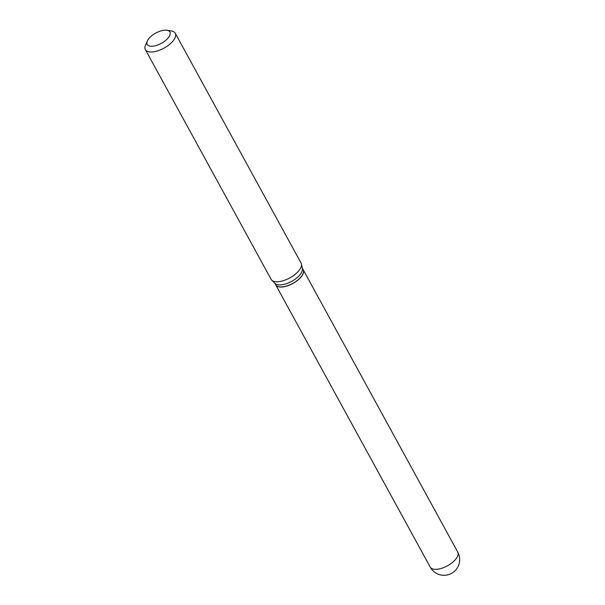 <?xml version="1.0" encoding="UTF-8"?>
<svg xmlns="http://www.w3.org/2000/svg" width="605" height="605" viewBox="0 0 605 605"><rect width="100%" height="100%" fill="white"/><g stroke="black" fill="none" stroke-linecap="round" stroke-linejoin="round"><path stroke-width="0.91" d="M275.661 284.766A15.677 7.071 -28.7 0 0 275.691 284.826A15.677 7.071 -28.7 0 0 282.202 286.997A15.677 7.071 -28.7 0 0 297.879 280.107A15.677 7.071 -28.7 0 0 303.196 269.762A15.677 7.071 -28.7 0 0 303.166 269.709M274.753 283.11L275.63 284.713A15.677 7.071 -28.7 0 0 279.23 286.815A15.677 7.071 -28.7 0 0 301.562 276.183A15.677 7.071 -28.7 0 0 302.969 273.823A15.677 7.071 -28.7 0 0 303.135 269.656L302.258 268.053M147.325 40.989L145.533 45.065A17.038 7.683 -28.7 0 0 145.351 49.587L271.146 279.359A17.038 7.683 -28.7 0 0 271.781 280.198L275.109 283.458A15.677 7.071 -28.7 0 0 287.156 283.42A15.677 7.071 -28.7 0 0 300.451 274.156A15.677 7.071 -28.7 0 0 302.364 268.537L301.403 263.977A17.038 7.683 -28.7 0 0 301.04 262.993L175.246 33.222A17.038 7.683 -28.7 0 0 171.336 30.938L166.935 30.25A12.955 5.838 -28.7 0 0 148.49 39.038A12.955 5.838 -28.7 0 0 147.325 40.989A12.955 5.838 -28.7 0 0 153.859 46.056A12.955 5.838 -28.7 0 0 168.606 37.374A12.955 5.838 -28.7 0 0 166.935 30.25M279.306 286.83A15.541 7.01 -28.7 0 0 279.381 286.838A15.541 7.01 -28.7 0 0 301.517 276.296A15.541 7.01 -28.7 0 0 302.908 273.959A15.541 7.01 -28.7 0 0 302.939 273.891M145.351 49.587A17.038 7.683 -28.7 0 0 158.041 50.744A17.038 7.683 -28.7 0 0 173.537 40.316A17.038 7.683 -28.7 0 0 175.246 33.222M271.781 280.198A17.038 7.683 -28.7 0 0 284.872 280.153A17.038 7.683 -28.7 0 0 299.331 270.08A17.038 7.683 -28.7 0 0 301.403 263.977M275.691 284.826L430.253 567.142A15.677 7.071 -28.7 0 0 436.772 569.313A15.677 7.071 -28.7 0 0 456.185 558.604A15.677 7.071 -28.7 0 0 457.758 552.085L303.196 269.762M430.253 567.142A15.677 15.677 0 0 0 456.571 568.987A15.677 15.677 0 0 0 457.758 552.085"/></g></svg>
